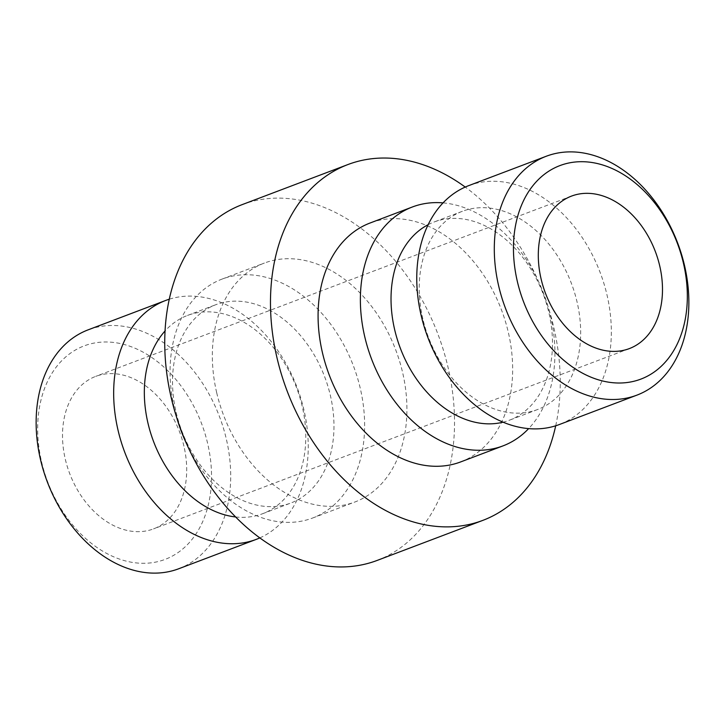 <?xml version="1.0" encoding="UTF-8"?>
<svg xmlns="http://www.w3.org/2000/svg" width="725" height="725" viewBox="0 0 725 725"><rect width="100%" height="100%" fill="white"/><g stroke="black" fill="none" stroke-linecap="round" stroke-linejoin="round"><path stroke-width="0.54" stroke-dasharray="3.62 2.72" d="M443.084 202.882A127.754 92.075 -110.8 0 1 550.592 316.263A127.754 92.075 -110.8 0 1 528.625 428.638M460.638 461.934A127.754 92.075 69.2 0 0 508.307 332.295A127.754 92.075 69.2 0 0 370.094 223.001M428.185 224.668A106.013 76.397 -110.8 0 1 434.193 221.968A106.013 76.397 -110.8 0 1 548.87 312.656A106.013 76.397 -110.8 0 1 509.322 420.237A106.013 76.397 -110.8 0 1 503.032 422.195M422.829 318.864A106.013 76.397 -110.8 0 1 462.387 211.283A106.013 76.397 -110.8 0 1 577.064 301.972A106.013 76.397 -110.8 0 1 537.515 409.553A106.013 76.397 -110.8 0 1 422.829 318.864M468.776 185.609A127.754 92.075 -110.8 0 1 606.988 294.903A127.754 92.075 -110.8 0 1 559.319 424.542M555.694 425.802A190.276 137.125 69.2 0 0 553.782 327.31A190.276 137.125 69.2 0 0 465.233 187.068M242.213 204.604A190.276 137.125 -110.8 0 1 448.05 367.376A190.276 137.125 -110.8 0 1 377.054 560.461M176.13 412.344A106.013 76.397 69.2 0 0 290.807 503.032A106.013 76.397 69.2 0 0 330.364 395.451A106.013 76.397 69.2 0 0 215.678 304.763A106.013 76.397 69.2 0 0 176.13 412.344M186.506 443.627A127.754 92.075 69.2 0 0 312.611 518.022A127.754 92.075 69.2 0 0 360.28 388.382A127.754 92.075 69.2 0 0 222.077 279.089A127.754 92.075 69.2 0 0 174.408 408.737A127.754 92.075 69.2 0 0 176.945 418.37M235.553 516.961A106.013 76.397 69.2 0 0 262.613 513.717A106.013 76.397 69.2 0 0 302.171 406.136A106.013 76.397 69.2 0 0 187.485 315.447A106.013 76.397 69.2 0 0 165.073 330.953M259.767 537.932A127.754 92.075 69.2 0 0 303.893 409.752A127.754 92.075 69.2 0 0 169.306 299.198M178.685 568.772A127.754 92.075 69.2 0 0 226.354 439.132A127.754 92.075 69.2 0 0 88.151 329.839M41.552 461.734A114.169 82.278 69.2 0 0 150.274 562.935A114.169 82.278 69.2 0 0 207.658 443.546A114.169 82.278 69.2 0 0 98.944 342.354A114.169 82.278 69.2 0 0 41.552 461.734M216.693 392.705A127.754 92.075 69.2 0 0 354.906 501.999A127.754 92.075 69.2 0 0 402.574 372.36A127.754 92.075 69.2 0 0 264.362 263.066A127.754 92.075 69.2 0 0 216.693 392.705M183.923 446.147A81.544 58.77 69.2 0 0 95.709 376.384A81.544 58.77 69.2 0 0 65.286 459.142A81.544 58.77 69.2 0 0 153.501 528.897A81.544 58.77 69.2 0 0 183.923 446.147M462.387 211.283L434.193 221.968M262.613 513.717L290.807 503.032M312.611 518.022L354.906 501.999M571.499 196.103L95.709 376.384M629.291 348.616L153.501 528.897M222.077 279.089L264.362 263.066M187.485 315.447L215.678 304.763M537.515 409.553L509.322 420.237"/><path stroke-width="1.09" d="M528.625 428.638A127.754 92.075 -110.8 0 1 502.923 445.911A127.754 92.075 -110.8 0 1 364.72 336.618A127.754 92.075 -110.8 0 1 412.389 206.978A127.754 92.075 -110.8 0 1 443.084 202.882M412.389 206.978L370.094 223.001A127.754 92.075 69.2 0 0 322.426 352.64A127.754 92.075 69.2 0 0 460.638 461.934L502.923 445.911M503.032 422.195A106.013 76.397 -110.8 0 1 394.636 329.549A106.013 76.397 -110.8 0 1 428.185 224.668M636.849 395.161L559.319 424.542A127.754 92.075 -110.8 0 1 421.107 315.248A127.754 92.075 -110.8 0 1 468.776 185.609L546.315 156.228A127.754 92.075 -110.8 0 1 684.518 265.522A127.754 92.075 -110.8 0 1 636.849 395.161A127.754 92.075 -110.8 0 1 498.646 285.868A127.754 92.075 -110.8 0 1 546.315 156.228M517.342 281.454A114.169 82.278 -110.8 0 1 574.726 162.065A114.169 82.278 -110.8 0 1 683.448 263.266A114.169 82.278 -110.8 0 1 626.056 382.646A114.169 82.278 -110.8 0 1 517.342 281.454M465.233 187.068A190.276 137.125 69.2 0 0 347.946 164.539A190.276 137.125 69.2 0 0 276.95 357.624A190.276 137.125 69.2 0 0 482.787 520.396A190.276 137.125 69.2 0 0 555.694 425.802M482.787 520.396L377.054 560.461A190.276 137.125 -110.8 0 1 171.218 397.69A190.276 137.125 -110.8 0 1 242.213 204.604L347.946 164.539M176.945 418.37A127.754 92.075 69.2 0 0 186.506 443.627M165.073 330.953A106.013 76.397 69.2 0 0 147.936 423.028A106.013 76.397 69.2 0 0 235.553 516.961M169.306 299.198A127.754 92.075 69.2 0 0 165.681 300.458A127.754 92.075 69.2 0 0 118.012 430.097A127.754 92.075 69.2 0 0 256.224 539.391A127.754 92.075 69.2 0 0 259.767 537.932M165.681 300.458L88.151 329.839A127.754 92.075 69.2 0 0 40.482 459.478A127.754 92.075 69.2 0 0 178.685 568.772L256.224 539.391M541.077 278.853A81.544 58.77 -110.8 0 1 571.499 196.103A81.544 58.77 -110.8 0 1 659.714 265.858A81.544 58.77 -110.8 0 1 629.291 348.616A81.544 58.77 -110.8 0 1 541.077 278.853"/></g></svg>
